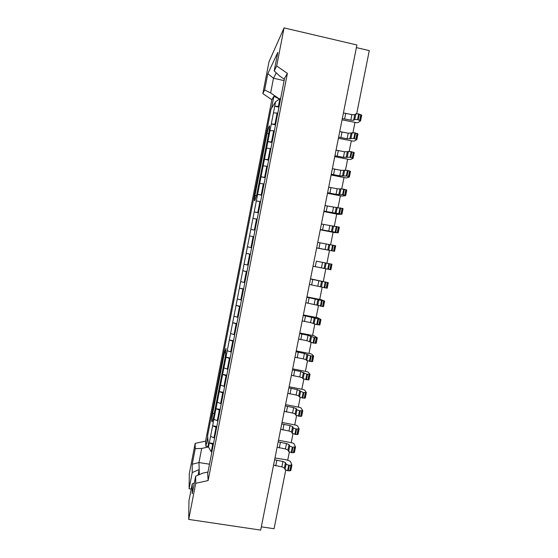 <?xml version="1.0" encoding="UTF-8"?>
<svg xmlns="http://www.w3.org/2000/svg" width="558" height="558" viewBox="0 0 558 558"><rect width="100%" height="100%" fill="white"/><g stroke="black" fill="none" stroke-linecap="round" stroke-linejoin="round"><path stroke-width="0.84" d="M284.071 27.9L356.911 44.968L260.677 530.1L188.723 519.414L188.953 500.798L192.224 483.919L192.224 493.781L195.635 476.211L195.732 483.291L208.127 480.557L207.674 473.561L284.622 78.064L287.391 73.377L276.677 65.99L284.071 27.9L268.991 61.812L262.846 93.598L271.83 99.729L273.88 96.262L271.551 108.266M191.227 489.045L189.099 488.717L189.281 473.791L195.161 443.387L195.237 448.653L192.217 464.249L198.962 462.54L201.696 448.437L208.49 446.965M285.738 470.136L274.069 528.733L261.325 526.829M189.099 488.717L192.217 472.591L192.217 464.249M195.237 448.653L201.696 448.437M208.434 446.26L205.909 446.344L205.567 441.141L195.161 443.387M188.723 519.414L195.732 483.291M195.635 476.211L202.791 473.142L207.974 472.005M192.217 472.591L199.164 469.522L199.318 474.635M209.494 464.207L198.962 462.54L199.164 469.522L198.076 475.165M194.317 482.991L192.224 483.919M284.127 80.624L273.49 78.232L270.637 92.956L279.432 98.961M279.363 99.01L273.88 96.262M207.722 436.984L205.909 446.344M270.637 92.956L264.659 89.971L262.846 93.598M205.567 441.141L271.83 99.729M276.294 72.84L273.49 78.232L267.819 73.677L264.659 89.971M267.819 73.677L277.8 52.438L274.215 70.908L276.677 65.99M356.388 47.611L369.277 50.625L356.715 113.699M284.385 79.285L279.914 76.209L274.215 70.908M287.391 73.377L208.127 480.557M331.271 174.222L339.738 175.847L346.337 176.014L349.378 176.984L346.978 177.883L345.507 177.814L331.117 174.989M350.438 171.432L347.453 170.385L340.84 170.295L332.373 168.669M334.946 155.71L343.421 157.328L350.068 157.251L353.102 158.305L350.647 159.497L349.162 159.476L334.758 156.652M354.163 152.752L351.191 151.616L344.53 151.762L336.049 150.144M338.622 137.156L347.111 138.768L353.821 138.454L356.834 139.584L354.316 141.076L352.823 141.097L338.406 138.258M357.894 134.039L354.944 132.804L348.22 133.195L339.731 131.583M342.312 118.561L350.815 120.165L353.591 120.305L354.755 119.482L357.573 119.614L360.58 120.828L357.999 122.607L356.492 122.676L342.061 119.837M361.64 115.276L358.696 113.951L355.878 113.839L354.707 114.697L351.924 114.578L343.421 112.974M273.566 465.135L281.867 466.851L284.399 467.939L285.047 469.585L287.614 470.694L289.783 470.833L290.851 470.429L291.932 465.016L288.702 465.26L286.128 464.165L285.473 462.561L282.934 461.487L274.634 459.771M277.117 447.237L285.424 448.953L287.97 449.992L288.646 451.513L291.227 452.573L293.389 452.733L294.45 452.385L295.531 446.958L292.315 447.125L289.728 446.086L289.044 444.6L286.498 443.575L278.184 441.859M280.674 429.304L288.995 431.013L291.555 432.004L292.252 433.399L297.009 434.598L298.056 434.298L299.144 428.865L295.935 428.956L293.341 427.958L292.629 426.605L290.069 425.621L281.741 423.92M284.238 411.337L292.566 413.039L295.14 413.98L295.866 415.25L300.629 416.421L301.676 416.17L302.757 410.723L299.562 410.744L296.954 409.795L296.221 408.568L293.641 407.64L285.305 405.938M287.809 393.327L296.152 395.022L298.732 395.922L299.486 397.059L304.263 398.21L305.296 398.007L306.384 392.553L303.196 392.49L297.226 389.61L288.884 387.922M291.388 375.283L299.744 376.971L302.338 377.822L303.12 378.833L308.497 379.935L308.93 379.803L310.018 374.334L306.844 374.202L300.818 371.551L292.462 369.863M294.973 357.197L303.343 358.885L305.951 359.68L306.754 360.566L312.138 361.661L312.564 361.563L313.659 356.081L310.499 355.871L304.417 353.444L296.054 351.763M298.572 339.076L306.942 340.75L313.059 343.017L316.177 343.226M299.786 332.952L314.042 335.749L317.307 337.792L314.154 337.506L308.03 335.309L299.653 333.628M302.171 320.913L310.555 322.587L316.721 324.623L319.825 324.916M303.357 314.942L317.628 317.739L320.962 319.462L303.259 315.458M305.784 302.715L323.487 306.565M306.935 296.898L321.227 299.695L324.623 301.09L306.865 297.247M309.404 284.475L327.155 288.179M310.527 278.812L328.299 282.683L310.485 278.993M313.024 266.201L330.831 269.758M316.379 261.151L331.975 264.234L316.379 261.151L315.291 266.654M316.658 247.878L334.556 251.295L316.644 247.975M335.616 245.743L317.753 242.381M320.299 229.526L338.253 232.777L334.591 232.602L320.25 229.791M339.313 227.225L321.394 224.009M323.947 211.133L341.949 214.216L338.225 214.377L323.863 211.559M343.01 208.671L325.049 205.602M327.609 192.698L336.062 194.324L342.605 194.728L345.66 195.621L341.859 196.116L327.49 193.291M346.72 190.069L343.721 189.12L337.165 188.785L328.704 187.16M274.989 457.972L286.101 459.764L289.142 460.734L290.453 461.508L291.932 465.016M278.505 440.22L292.678 442.989L293.996 443.722L295.531 446.958M282.034 422.441L296.221 425.21L297.547 425.894L299.144 428.865M285.57 404.613L299.772 407.396L301.111 408.031L302.757 410.723M289.114 386.757L303.329 389.54L304.675 390.133L306.384 392.553M292.664 368.859L306.893 371.649L308.253 372.2L310.018 374.334M296.221 350.926L310.464 353.716L311.831 354.225L313.659 356.081M354.965 122.502L352.963 132.539M351.296 140.909L349.224 151.33M347.641 159.274L345.486 170.085M343.993 177.597L341.761 188.799M340.352 195.879L338.043 207.471M336.718 214.126L334.333 226.102M333.091 232.337L330.629 244.697M329.471 250.507L326.946 263.202M325.83 268.81L323.34 281.309M322.14 287.307L319.741 299.374M318.465 305.763L316.149 317.397M314.803 324.184L312.571 335.393M311.141 342.57L308.993 353.347M307.486 360.907L305.428 371.258M303.845 379.21L301.864 389.135M300.204 397.47L298.314 406.977M296.577 415.696L294.77 424.778M292.957 433.88L291.227 442.543M289.344 452.029L287.698 460.273M211.887 451.882L211.203 451.771L208.504 447.091L207.625 435.665L271.021 109.103L275.589 101.828L274.738 106.215L278.435 106.383L279.907 98.613L275.589 101.828M211.203 451.771L212.696 444.328L209.327 442.857L208.504 447.091M279.907 98.613L280.597 98.759M213.337 444.426L212.696 444.328M213.944 437.911L216.03 427.212L212.64 425.81L210.575 436.398L214.586 438.016M216.671 427.309L216.03 427.212M217.278 420.781L219.364 410.06L215.96 408.721L213.895 419.337L217.92 420.885M220.005 410.158L219.364 410.06M220.619 403.615L222.705 392.867L219.28 391.604L217.215 402.241L221.261 403.72M223.353 392.971L222.705 392.867M223.96 386.415L226.06 375.646L222.614 374.446L220.543 385.104L224.609 386.52M226.701 375.757L226.06 375.646M227.315 369.18L229.415 358.389L225.962 357.232L223.884 367.938L227.957 369.284M230.056 358.501L229.415 358.389M230.677 351.903L232.777 341.091L229.31 340.01L227.218 350.78L231.319 352.021M233.425 341.21L232.777 341.091M234.039 334.598L236.153 323.766L232.665 322.747L230.566 333.544L234.688 334.716M236.794 323.884L236.153 323.766M237.415 317.258L239.528 306.405L236.02 305.456L233.921 316.267L238.064 317.376M240.17 306.523L239.528 306.405M240.798 299.883L242.911 289.002L239.389 288.13L237.283 298.962L241.44 300.002M243.56 289.121L242.911 289.002M244.181 282.467L246.301 271.572L242.765 270.769L240.651 281.623L244.829 282.592M246.95 271.69L246.301 271.572M247.578 265.022L249.705 254.099L246.148 253.367L244.034 264.248L248.226 265.148M250.347 254.225L249.705 254.099M250.981 247.543L253.109 236.592L249.531 235.936L247.417 246.831L251.623 247.668M253.751 236.725L253.109 236.592M254.385 230.022L256.52 219.057L252.927 218.464L250.807 229.387L255.034 230.147M257.168 219.182L256.52 219.057M257.803 212.465L259.937 201.48L256.331 200.964L254.204 211.907L258.445 212.598M260.586 201.612L259.937 201.48M261.221 194.875L263.362 183.861L259.735 183.422L257.608 194.386L261.869 195.007M264.011 184.001L263.362 183.861M264.652 177.249L266.801 166.214L263.153 165.845L261.018 176.83L265.301 177.388M267.442 166.354L266.801 166.214M268.091 159.588L270.239 148.533L266.578 148.233L264.436 159.246L268.733 159.727M270.888 148.672L270.239 148.533M271.53 141.892L273.685 130.809L269.995 130.614L267.861 141.62L272.178 142.032M274.334 130.956L273.685 130.809M274.982 124.155L277.138 113.051L273.434 112.925L271.3 123.918L275.631 124.301M277.786 113.197L277.138 113.051M278.435 106.383L279.084 106.529M268.656 160.139L264.436 159.246L263.153 165.845M272.081 142.527L267.861 141.62L266.578 148.233M275.519 124.873L271.3 123.918L269.995 130.614M278.958 107.192L274.738 106.215L273.434 112.925M210.575 436.398L209.327 442.857L213.519 443.512M213.895 419.337L212.64 425.81L216.832 426.472M217.215 402.241L215.96 408.721L220.159 409.398M220.543 385.104L219.28 391.604L223.486 392.295M223.884 367.938L222.614 374.446L226.82 375.15M227.218 350.78L225.962 357.232L230.161 357.971M230.566 333.544L229.31 340.01L233.509 340.764M233.921 316.267L232.665 322.747L236.864 323.521M237.283 298.962L236.02 305.456L240.226 306.237M240.651 281.623L239.389 288.13L243.595 288.925M244.034 264.248L242.765 270.769L246.971 271.572M247.417 246.831L246.148 253.367L250.354 254.19M255.02 230.224L250.807 229.387L249.531 235.936M258.417 212.758L254.204 211.907L252.927 218.464M261.821 195.251L257.608 194.386L256.331 200.964M265.238 177.709L261.018 176.83L259.735 183.422M267.052 133.222C268.3 128.145 269.123 125.703 269.528 125.906L269.305 130.174L256.792 194.568L254.755 200.824C254.378 200.95 254.434 199.255 254.915 195.732L267.052 133.222L268.593 133.829M225.446 355.948L213.254 418.674L212.103 421.932C211.649 421.904 211.831 419.058 212.654 413.394L224.483 352.454L225.997 348.492L225.446 355.948M214.258 413.52L212.654 413.394M224.483 352.454L225.795 353.347M254.915 195.732L256.568 195.467M333.572 174.542L334.674 168.983M337.255 156.003L338.357 150.437M340.945 137.421L342.047 131.841M344.635 118.805L345.751 113.211M275.743 465.874L276.81 460.503M279.3 447.955L280.374 442.571M282.864 429.995L283.938 424.603M286.442 411.999L287.51 406.594M290.021 393.969L291.095 388.549M293.606 375.897L294.687 370.463M297.198 357.783L298.279 352.342M300.804 339.634L301.885 334.186M304.41 321.45L305.498 315.981M308.03 303.224L309.118 297.749M311.657 284.957L312.745 279.467M318.932 248.31L320.027 242.8M322.58 229.931L323.675 224.407M326.235 211.503L327.337 205.972M329.904 193.047L330.999 187.502M350.815 120.165L351.924 114.578M353.591 120.305L354.707 114.697M354.755 119.482L355.878 113.839M357.573 119.614L358.696 113.951M358.229 119.761L359.359 114.097M359.687 120.228L360.817 114.571M360.231 120.5L361.361 114.857M282.934 461.487L281.867 466.851M285.473 462.561L284.399 467.939M286.128 464.165L285.047 469.585M288.702 465.26L287.614 470.694M289.351 465.365L288.27 470.799M290.864 465.407L289.783 470.833M291.471 465.295L290.39 470.715M340.84 170.295L339.738 175.847M343.589 170.567L342.479 176.14M344.67 170.113L343.554 175.721M347.453 170.385L346.337 176.014M348.115 170.525L346.992 176.147M349.58 170.929L348.457 176.544M350.131 171.146L349.015 176.753M344.53 151.762L343.421 157.328M347.285 151.985L346.176 157.565M348.401 151.392L347.278 157.014M351.191 151.616L350.068 157.251M351.854 151.762L350.731 157.391M353.319 152.188L352.196 157.816M353.87 152.425L352.747 158.047M348.22 133.195L347.111 138.768M350.996 133.362L349.88 138.956M352.133 132.637L351.01 138.265M354.944 132.804L353.821 138.454M355.599 132.95L354.476 138.6M357.064 133.404L355.934 139.04M357.608 133.662L356.485 139.291M286.498 443.575L285.424 448.953M289.044 444.6L287.97 449.992M289.728 446.086L288.646 451.513M292.315 447.125L291.227 452.573M292.964 447.237L291.883 452.678M294.478 447.3L293.389 452.733M295.084 447.202L293.996 452.636M290.069 425.621L288.995 431.013M292.629 426.605L291.555 432.004M293.341 427.958L292.252 433.399M295.935 428.956L294.847 434.41M296.584 429.067L295.503 434.522M298.098 429.151L297.009 434.598M298.697 429.074L297.609 434.515M293.641 407.64L292.566 413.039M296.221 408.568L295.14 413.98M296.954 409.795L295.866 415.25M299.562 410.744L298.474 416.212M300.218 410.855L299.13 416.324M301.718 410.96L300.629 416.421M302.317 410.904L301.229 416.359M297.226 389.61L296.152 395.022M299.813 390.495L298.732 395.922M300.574 391.597L299.486 397.059M303.196 392.49L302.108 397.973M303.852 392.609L302.764 398.084M305.352 392.734L304.263 398.21M305.951 392.699L304.863 398.168M300.818 371.551L299.744 376.971M303.419 372.381L302.338 377.822M304.208 373.358L303.12 378.833M306.844 374.202L305.749 379.691M307.5 374.32L306.405 379.81M308.999 374.467L307.904 379.956M309.592 374.453L308.497 379.935M304.417 353.444L303.343 358.885M307.033 354.232L305.951 359.68M307.849 355.076L306.754 360.566M310.499 355.871L309.397 361.375M311.148 355.99L310.053 361.493M312.647 356.164L311.552 361.661M313.233 356.171L312.138 361.661M308.03 335.309L306.942 340.75M310.653 336.042L309.564 341.503M311.497 336.76L310.401 342.256M314.154 337.506L313.059 343.017M314.81 337.625L313.715 343.135M316.302 337.82L315.207 343.33M316.888 337.848L315.793 343.351M311.643 317.125L310.555 322.587M314.28 317.809L313.191 323.284M315.151 318.402L314.049 323.912M317.823 319.092L316.721 324.623M318.478 319.218L317.376 324.742M319.971 319.434L318.869 324.958M320.55 319.483L319.455 325M315.263 298.914L314.175 304.382M317.921 299.541L316.825 305.031M318.813 300.009L317.711 305.526M321.499 300.65L320.397 306.189M322.154 300.769L321.052 306.307M323.64 301.013L322.538 306.544M324.219 301.083L323.117 306.607M318.897 280.653L317.809 286.135M321.561 281.239L320.466 286.735M322.482 281.567L321.38 287.105M325.181 282.16L324.079 287.712M325.837 282.285L324.735 287.837M327.323 282.55L326.221 288.095M327.902 282.641L326.793 288.179M322.538 262.358L321.443 267.854M325.209 262.888L324.114 268.398M326.158 263.09L325.056 268.642M328.878 263.634L327.769 269.193M329.534 263.76L328.425 269.319M331.013 264.046L329.904 269.605M331.585 264.157L330.476 269.709M326.179 244.027L325.084 249.531M328.871 244.509L327.776 250.026M329.848 244.578L328.739 250.137M332.575 245.067L331.466 250.64M333.231 245.192L332.122 250.765M334.709 245.506L333.6 251.072M335.281 245.639L334.172 251.198M329.834 225.648L328.739 231.165M332.54 226.081L331.438 231.612M333.544 226.018L332.435 231.591M336.286 226.457L335.17 232.044M336.941 226.59L335.825 232.177M338.413 226.925L337.304 232.498M338.978 227.071L337.869 232.644M333.496 207.241L332.401 212.765M336.216 207.618L335.107 213.163M337.241 207.423L336.132 213.01M339.996 207.806L338.88 213.407M340.659 207.939L339.543 213.54M342.131 208.301L341.015 213.888M342.689 208.469L341.573 214.056M337.165 188.785L336.062 194.324M339.899 189.113L338.79 194.665M340.952 188.785L339.843 194.379M343.721 189.12L342.605 194.728M344.377 189.253L343.261 194.868M345.848 189.636L344.732 195.237M346.406 189.832L345.29 195.426M360.58 120.828L361.703 115.192M349.378 176.984L350.494 171.383M353.102 158.305L354.225 152.697M356.834 139.584L357.957 133.962M316.212 343.282L317.307 337.792M319.867 324.965L320.962 319.462M323.528 306.607L324.623 301.09M327.197 288.207L328.299 282.683M330.873 269.772L331.975 264.234M334.556 251.295L335.665 245.743M338.253 232.777L339.362 227.211M341.949 214.216L343.065 208.643M345.66 195.621L346.776 190.034"/></g></svg>
